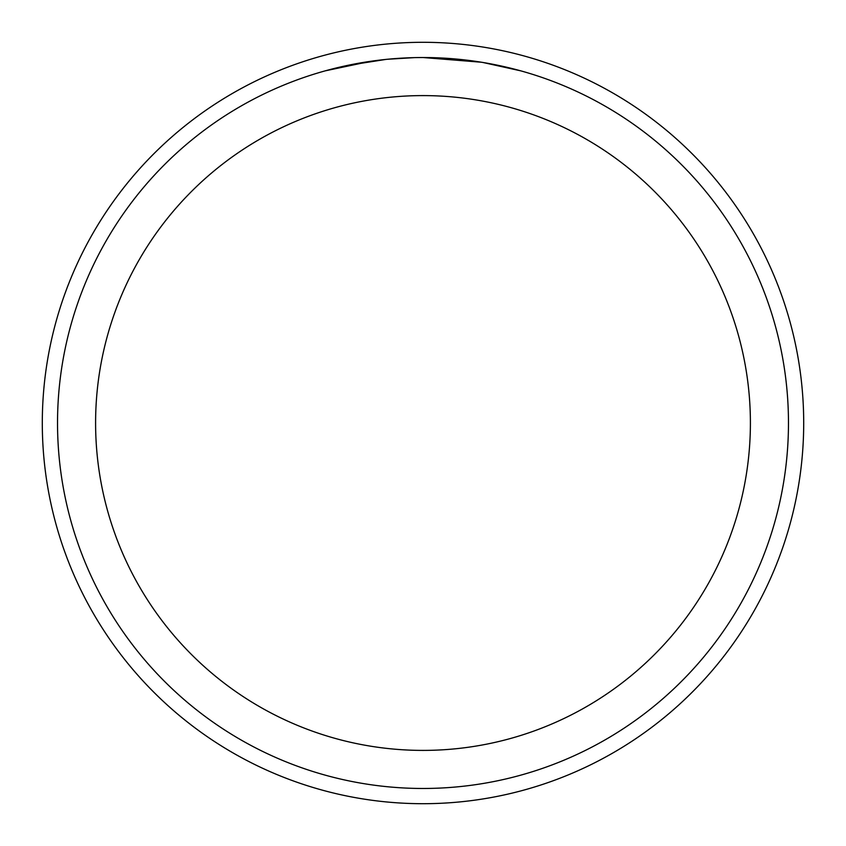 <?xml version="1.0" encoding="UTF-8"?>
<svg xmlns="http://www.w3.org/2000/svg" width="846" height="846" viewBox="0 0 846 846"><rect width="100%" height="100%" fill="white"/><g stroke="black" fill="none" stroke-linecap="round" stroke-linejoin="round"><path stroke-width="1.27" d="M423 42.3A380.7 380.7 0 0 1 803.7 423A380.7 380.7 0 0 1 423 803.7A380.7 380.7 0 0 1 42.3 423A380.7 380.7 0 0 1 423 42.3A380.7 380.7 0 0 1 803.7 423A380.7 380.7 0 0 1 423 803.7A380.7 380.7 0 0 1 42.3 423A380.7 380.7 0 0 1 423 42.3M416.348 57.591L423 57.528A365.472 365.472 0 0 1 788.472 423A365.472 365.472 0 0 1 423 788.472A365.472 365.472 0 0 1 57.528 423A365.472 365.472 0 0 1 423 57.528L481.437 62.234M482.981 62.488L520.713 70.842M423 95.598A327.402 327.402 0 0 1 750.402 423A327.402 327.402 0 0 1 423 750.402A327.402 327.402 0 0 1 95.598 423A327.402 327.402 0 0 1 423 95.598M385.903 59.421L347.336 65.449M398.889 58.321L400.708 58.205M325.287 70.831L370.421 61.335M373.498 60.901L381.895 59.844M390.937 58.934L396.171 58.511M397.514 58.416L399.555 58.279M402.685 58.099L408.184 57.835M414.339 57.634L387.457 59.262"/></g></svg>
